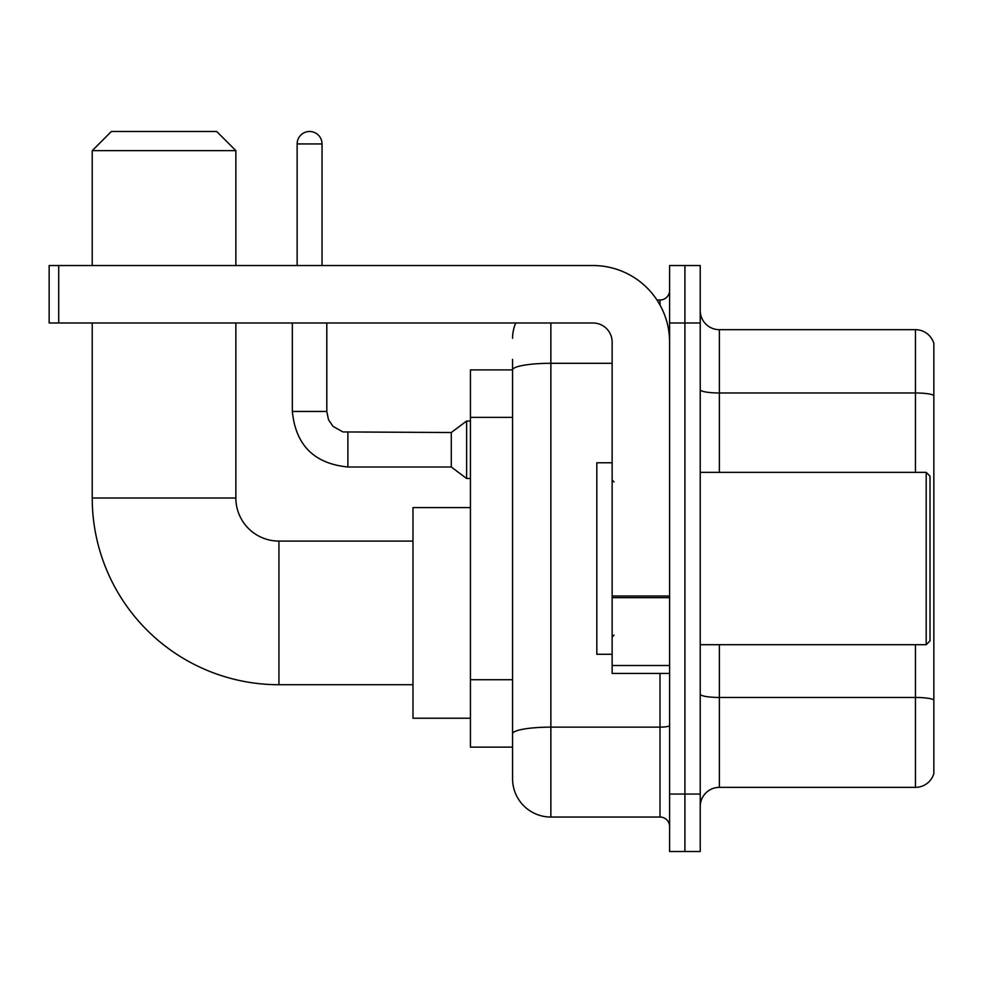 <?xml version="1.0" encoding="UTF-8"?>
<svg xmlns="http://www.w3.org/2000/svg" width="983" height="983" viewBox="0 0 983 983"><rect width="100%" height="100%" fill="white"/><g stroke="black" fill="none" stroke-linecap="round" stroke-linejoin="round"><path stroke-width="1.47" d="M550.861 322.989L550.861 817.045A38.3 38.3 0 0 1 512.561 778.745L512.561 359.373L512.561 369.903L470.439 369.903L470.439 747.141L512.561 747.141M669.595 794.055L669.595 851.511L684.905 851.511L684.905 794.055L684.905 851.511L700.228 851.511L700.228 794.055L684.905 794.055L684.905 322.989L684.905 794.055L669.595 794.055L669.595 322.989L684.905 322.989L684.905 265.533L684.905 322.989L700.228 322.989L700.228 794.055M700.228 322.989L700.228 265.533L669.595 265.533L669.595 322.989M550.861 817.045L660.011 817.045L660.011 673.416M656.963 300.012L660.011 300.012A9.572 9.572 0 0 0 669.595 290.427M512.561 778.745L512.561 740.445M612.139 363.305L550.861 363.305A38.3 6.648 180 0 0 512.561 369.952L512.561 359.373M669.595 826.617A9.572 9.572 0 0 0 660.011 817.045M512.561 338.299A38.3 38.3 0 0 1 515.756 322.989M700.228 806.502A19.144 19.144 0 0 1 719.372 787.358L915.468 787.358L915.468 644.701M933.85 343.472A19.144 19.144 0 0 0 915.468 329.686A19.144 19.144 0 0 1 933.85 343.472L933.85 773.572A19.144 19.144 0 0 1 915.468 787.358M933.85 345.008L933.85 395.375A19.144 3.33 180 0 0 915.468 392.979L915.468 329.686L719.372 329.686A19.144 19.144 0 0 1 700.228 310.542A19.144 19.144 0 0 0 719.372 329.686L719.372 472.356M412.983 684.721L278.939 684.721A186.709 186.709 0 0 1 92.23 498.012L92.23 322.989M278.939 684.721L278.939 541.092A43.08 43.08 0 0 1 235.859 498.012L235.859 322.989M111.386 131.489L216.702 131.489L235.859 150.645L92.23 150.645L111.386 131.489M235.859 265.533L235.859 150.645M92.23 265.533L92.23 150.645M470.439 507.584L412.983 507.584L412.983 718.229L470.439 718.229M297.136 265.533L297.136 143.936A12.447 12.447 0 0 1 309.584 131.489A12.447 12.447 0 0 1 322.031 143.936L322.031 265.533M347.884 466.986C314.191 463.657 295.674 445.152 292.344 411.459C295.674 445.152 314.191 463.657 347.884 466.986C314.191 463.657 295.674 445.152 292.344 411.459C295.674 445.152 314.191 463.657 347.884 466.986C314.191 463.657 295.674 445.152 292.344 411.459C295.674 445.152 314.191 463.657 347.884 466.986C314.191 463.657 295.674 445.152 292.344 411.459C295.674 445.152 314.191 463.657 347.884 466.986C314.191 463.657 295.674 445.152 292.344 411.459C295.674 445.152 314.191 463.657 347.884 466.986C314.191 463.657 295.674 445.152 292.344 411.459C295.674 445.152 314.191 463.657 347.884 466.986C314.191 463.657 295.674 445.152 292.344 411.459C295.674 445.152 314.191 463.657 347.884 466.986C314.191 463.657 295.674 445.152 292.344 411.459C295.674 445.152 314.191 463.657 347.884 466.986C314.191 463.657 295.674 445.152 292.344 411.459L326.811 411.459L328.482 419.68L332.991 426.352L342.944 431.93L451.283 432.52L451.283 466.986L347.884 466.986L347.884 432.557M451.283 432.52L466.606 421.031L466.606 478.475L470.439 478.475M669.595 673.416L612.139 673.416L612.139 595.981L669.595 595.981M669.595 342.133A76.6 76.6 0 0 0 592.995 265.533L58.722 265.533L58.722 322.989L592.995 322.989A19.144 19.144 0 0 1 612.139 342.133L612.139 595.981M58.722 322.989L49.15 322.989L49.15 265.533L58.722 265.533M926.195 472.356L930.016 476.177L930.016 640.867L926.195 644.701L926.195 472.356L700.228 472.356M612.139 462.772L596.816 462.772L596.816 654.273L612.139 654.273M512.561 417.37L470.439 417.37M512.561 679.72L470.439 679.72M669.595 725.479A9.572 1.659 0 0 1 660.011 727.137L550.861 727.137A38.3 6.648 180 0 0 512.561 733.785M660.011 305.049L660.011 300.012M933.85 699.859A19.144 3.33 180 0 0 915.468 697.463L719.372 697.463L719.372 787.358M915.468 472.356L915.468 392.979L719.372 392.979A19.144 3.33 0 0 1 700.228 389.661M719.372 644.701L719.372 697.463A19.144 3.33 0 0 1 700.228 694.133M92.23 498.012L235.859 498.012M326.811 411.459L326.811 322.989M297.136 143.936L322.031 143.936M669.595 597.652L612.139 597.652M612.139 665.503L669.595 665.503M412.983 541.092L278.939 541.092M451.283 466.986L466.606 478.475M292.344 411.459L292.344 322.989M466.606 421.031L470.439 421.031M700.228 644.701L926.195 644.701M614.056 481.928L612.139 480.011M614.056 635.116L612.139 637.033"/></g></svg>
